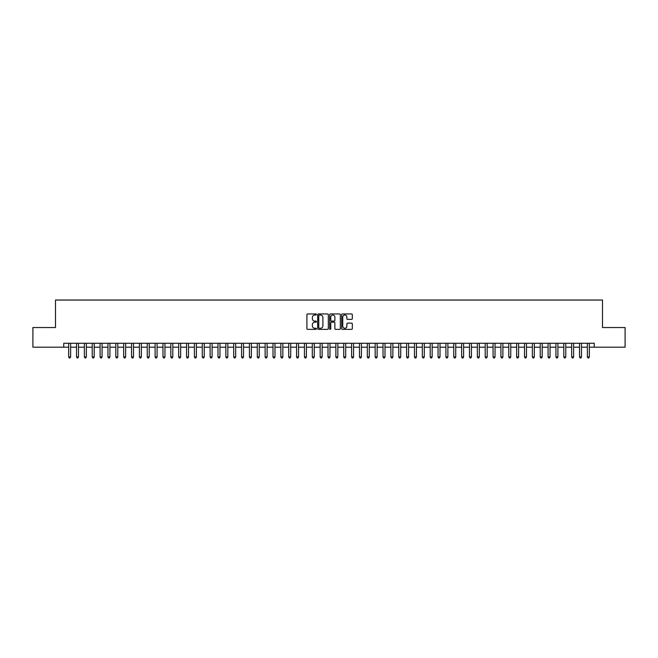 <?xml version="1.0" encoding="UTF-8"?>
<svg xmlns="http://www.w3.org/2000/svg" width="658" height="658" viewBox="0 0 658 658"><rect width="100%" height="100%" fill="white"/><g stroke="black" fill="none" stroke-linecap="round" stroke-linejoin="round"><path stroke-width="0.99" d="M316.424 314.475A0.543 0.543 0 0 0 315.889 313.94L307.689 313.94A0.773 0.773 0 0 0 306.916 314.705L306.916 328.597A0.773 0.773 0 0 0 307.689 329.362L315.889 329.362A0.543 0.543 0 0 0 316.424 328.827A0.543 0.543 0 0 0 315.889 328.284L314.828 328.284A2.468 2.468 0 0 1 312.353 325.817L312.353 324.657A2.468 2.468 0 0 1 314.828 322.19L315.889 322.19A0.543 0.543 0 0 0 316.424 321.655A0.543 0.543 0 0 0 315.889 321.112L314.828 321.112A2.468 2.468 0 0 1 312.353 318.645L312.353 317.485A2.468 2.468 0 0 1 314.828 315.017L315.889 315.017A0.543 0.543 0 0 0 316.424 314.475M351.545 319.377A0.773 0.773 0 0 0 352.318 318.604L352.318 314.705A0.773 0.773 0 0 0 351.545 313.94L342.44 313.94A0.773 0.773 0 0 0 341.675 314.705L341.675 328.597A0.773 0.773 0 0 0 342.44 329.362L351.545 329.362A0.773 0.773 0 0 0 352.318 328.597L352.318 323.892A0.773 0.773 0 0 0 351.545 323.119L347.646 323.119A0.773 0.773 0 0 0 346.881 323.892L346.881 326.22A2.064 2.064 0 0 1 344.817 328.284A2.064 2.064 0 0 1 342.752 326.22L342.752 317.082A2.064 2.064 0 0 1 344.817 315.017A2.064 2.064 0 0 1 346.881 317.082L346.881 318.604A0.773 0.773 0 0 0 347.646 319.377L351.545 319.377M63.744 347.194L32.9 347.194L32.9 327.544L55.494 327.544L55.494 300.04L602.506 300.04L602.506 327.544L625.1 327.544L625.1 347.194L594.256 347.194L594.256 343.262L63.744 343.262L63.744 347.194L68.662 347.194M328.326 314.705A0.773 0.773 0 0 0 327.552 313.94L318.447 313.94A0.773 0.773 0 0 0 317.682 314.705L317.682 328.597A0.773 0.773 0 0 0 318.447 329.362L327.552 329.362A0.773 0.773 0 0 0 328.326 328.597L328.326 314.705M330.448 313.94L339.553 313.94A0.773 0.773 0 0 1 340.318 314.705L340.318 328.597A0.773 0.773 0 0 1 339.553 329.362L335.654 329.362A0.773 0.773 0 0 1 334.881 328.597L334.881 322.963A0.773 0.773 0 0 0 334.108 322.19L331.525 322.19A0.773 0.773 0 0 0 330.752 322.963L330.752 328.827A0.543 0.543 0 0 1 330.217 329.362A0.543 0.543 0 0 1 329.674 328.827L329.674 314.705A0.773 0.773 0 0 1 330.448 313.94M70.628 347.194L76.517 347.194M78.483 347.194L84.38 347.194M86.346 347.194L92.235 347.194M94.201 347.194L100.098 347.194M102.064 347.194L107.953 347.194M109.919 347.194L115.816 347.194M117.782 347.194L123.671 347.194M125.637 347.194L131.534 347.194M133.5 347.194L139.397 347.194M141.355 347.194L147.252 347.194M149.218 347.194L155.115 347.194M157.081 347.194L162.97 347.194M164.936 347.194L170.833 347.194M172.799 347.194L178.688 347.194M180.654 347.194L186.551 347.194M188.517 347.194L194.406 347.194M196.372 347.194L202.269 347.194M204.235 347.194L210.124 347.194M212.09 347.194L217.987 347.194M219.953 347.194L225.85 347.194M227.808 347.194L233.705 347.194M235.671 347.194L241.568 347.194M243.526 347.194L249.423 347.194M251.389 347.194L257.286 347.194M259.252 347.194L265.141 347.194M267.107 347.194L273.004 347.194M274.97 347.194L280.859 347.194M282.825 347.194L288.722 347.194M290.688 347.194L296.577 347.194M298.543 347.194L304.44 347.194M306.406 347.194L312.295 347.194M314.261 347.194L320.158 347.194M322.124 347.194L328.021 347.194M329.979 347.194L335.876 347.194M337.842 347.194L343.739 347.194M345.705 347.194L351.594 347.194M353.56 347.194L359.457 347.194M361.423 347.194L367.312 347.194M369.278 347.194L375.175 347.194M377.141 347.194L383.03 347.194M384.996 347.194L390.893 347.194M392.859 347.194L398.748 347.194M400.714 347.194L406.611 347.194M408.577 347.194L414.474 347.194M416.432 347.194L422.329 347.194M424.295 347.194L430.192 347.194M432.15 347.194L438.047 347.194M440.013 347.194L445.91 347.194M447.876 347.194L453.765 347.194M455.731 347.194L461.628 347.194M463.594 347.194L469.483 347.194M471.449 347.194L477.346 347.194M479.312 347.194L485.201 347.194M487.167 347.194L493.064 347.194M495.03 347.194L500.919 347.194M502.885 347.194L508.782 347.194M510.748 347.194L516.645 347.194M518.603 347.194L524.5 347.194M526.466 347.194L532.363 347.194M534.329 347.194L540.218 347.194M542.184 347.194L548.081 347.194M550.047 347.194L555.936 347.194M557.902 347.194L563.799 347.194M565.765 347.194L571.654 347.194M573.62 347.194L579.517 347.194M581.483 347.194L587.372 347.194M589.338 347.194L594.256 347.194M319.303 315.017A0.543 0.543 0 0 0 318.76 315.56L318.76 327.75A0.543 0.543 0 0 0 319.303 328.284L320.421 328.284A2.468 2.468 0 0 0 322.889 325.817L322.889 317.485A2.468 2.468 0 0 0 320.421 315.017L319.303 315.017M334.881 317.123A2.064 2.064 0 0 0 332.816 315.059A2.064 2.064 0 0 0 330.752 317.123L330.752 320.339A0.773 0.773 0 0 0 331.525 321.112L334.108 321.112A0.773 0.773 0 0 0 334.881 320.339L334.881 317.123M70.628 343.262L70.628 356.94L68.662 356.94L68.662 343.262M70.628 356.94L70.036 357.96L69.246 357.96L68.662 356.94M78.483 343.262L78.483 356.94L76.517 356.94L76.517 343.262M78.483 356.94L77.891 357.96L77.109 357.96L76.517 356.94M86.346 343.262L86.346 356.94L84.38 356.94L84.38 343.262M86.346 356.94L85.754 357.96L84.964 357.96L84.38 356.94M94.201 343.262L94.201 356.94L92.235 356.94L92.235 343.262M94.201 356.94L93.617 357.96L92.827 357.96L92.235 356.94M102.064 343.262L102.064 356.94L100.098 356.94L100.098 343.262M102.064 356.94L101.472 357.96L100.69 357.96L100.098 356.94M109.919 343.262L109.919 356.94L107.953 356.94L107.953 343.262M109.919 356.94L109.335 357.96L108.545 357.96L107.953 356.94M117.782 343.262L117.782 356.94L115.816 356.94L115.816 343.262M117.782 356.94L117.19 357.96L116.408 357.96L115.816 356.94M125.637 343.262L125.637 356.94L123.671 356.94L123.671 343.262M125.637 356.94L125.053 357.96L124.263 357.96L123.671 356.94M133.5 343.262L133.5 356.94L131.534 356.94L131.534 343.262M133.5 356.94L132.908 357.96L132.126 357.96L131.534 356.94M141.355 343.262L141.355 356.94L139.397 356.94L139.397 343.262M141.355 356.94L140.771 357.96L139.981 357.96L139.397 356.94M149.218 343.262L149.218 356.94L147.252 356.94L147.252 343.262M149.218 356.94L148.626 357.96L147.844 357.96L147.252 356.94M157.081 343.262L157.081 356.94L155.115 356.94L155.115 343.262M157.081 356.94L156.489 357.96L155.699 357.96L155.115 356.94M164.936 343.262L164.936 356.94L162.97 356.94L162.97 343.262M164.936 356.94L164.344 357.96L163.562 357.96L162.97 356.94M172.799 343.262L172.799 356.94L170.833 356.94L170.833 343.262M172.799 356.94L172.207 357.96L171.417 357.96L170.833 356.94M180.654 343.262L180.654 356.94L178.688 356.94L178.688 343.262M180.654 356.94L180.07 357.96L179.28 357.96L178.688 356.94M188.517 343.262L188.517 356.94L186.551 356.94L186.551 343.262M188.517 356.94L187.925 357.96L187.135 357.96L186.551 356.94M196.372 343.262L196.372 356.94L194.406 356.94L194.406 343.262M196.372 356.94L195.788 357.96L194.998 357.96L194.406 356.94M204.235 343.262L204.235 356.94L202.269 356.94L202.269 343.262M204.235 356.94L203.643 357.96L202.861 357.96L202.269 356.94M212.09 343.262L212.09 356.94L210.124 356.94L210.124 343.262M212.09 356.94L211.506 357.96L210.716 357.96L210.124 356.94M219.953 343.262L219.953 356.94L217.987 356.94L217.987 343.262M219.953 356.94L219.361 357.96L218.579 357.96L217.987 356.94M227.808 343.262L227.808 356.94L225.85 356.94L225.85 343.262M227.808 356.94L227.224 357.96L226.434 357.96L225.85 356.94M235.671 343.262L235.671 356.94L233.705 356.94L233.705 343.262M235.671 356.94L235.079 357.96L234.297 357.96L233.705 356.94M243.526 343.262L243.526 356.94L241.568 356.94L241.568 343.262M243.526 356.94L242.942 357.96L242.152 357.96L241.568 356.94M251.389 343.262L251.389 356.94L249.423 356.94L249.423 343.262M251.389 356.94L250.797 357.96L250.015 357.96L249.423 356.94M259.252 343.262L259.252 356.94L257.286 356.94L257.286 343.262M259.252 356.94L258.66 357.96L257.87 357.96L257.286 356.94M267.107 343.262L267.107 356.94L265.141 356.94L265.141 343.262M267.107 356.94L266.515 357.96L265.733 357.96L265.141 356.94M274.97 343.262L274.97 356.94L273.004 356.94L273.004 343.262M274.97 356.94L274.378 357.96L273.588 357.96L273.004 356.94M282.825 343.262L282.825 356.94L280.859 356.94L280.859 343.262M282.825 356.94L282.241 357.96L281.451 357.96L280.859 356.94M290.688 343.262L290.688 356.94L288.722 356.94L288.722 343.262M290.688 356.94L290.096 357.96L289.314 357.96L288.722 356.94M298.543 343.262L298.543 356.94L296.577 356.94L296.577 343.262M298.543 356.94L297.959 357.96L297.169 357.96L296.577 356.94M306.406 343.262L306.406 356.94L304.44 356.94L304.44 343.262M306.406 356.94L305.814 357.96L305.032 357.96L304.44 356.94M314.261 343.262L314.261 356.94L312.295 356.94L312.295 343.262M314.261 356.94L313.677 357.96L312.887 357.96L312.295 356.94M322.124 343.262L322.124 356.94L320.158 356.94L320.158 343.262M322.124 356.94L321.532 357.96L320.75 357.96L320.158 356.94M329.979 343.262L329.979 356.94L328.021 356.94L328.021 343.262M329.979 356.94L329.395 357.96L328.605 357.96L328.021 356.94M337.842 343.262L337.842 356.94L335.876 356.94L335.876 343.262M337.842 356.94L337.25 357.96L336.468 357.96L335.876 356.94M345.705 343.262L345.705 356.94L343.739 356.94L343.739 343.262M345.705 356.94L345.113 357.96L344.323 357.96L343.739 356.94M353.56 343.262L353.56 356.94L351.594 356.94L351.594 343.262M353.56 356.94L352.968 357.96L352.186 357.96L351.594 356.94M361.423 343.262L361.423 356.94L359.457 356.94L359.457 343.262M361.423 356.94L360.831 357.96L360.041 357.96L359.457 356.94M369.278 343.262L369.278 356.94L367.312 356.94L367.312 343.262M369.278 356.94L368.686 357.96L367.904 357.96L367.312 356.94M377.141 343.262L377.141 356.94L375.175 356.94L375.175 343.262M377.141 356.94L376.549 357.96L375.759 357.96L375.175 356.94M384.996 343.262L384.996 356.94L383.03 356.94L383.03 343.262M384.996 356.94L384.412 357.96L383.622 357.96L383.03 356.94M392.859 343.262L392.859 356.94L390.893 356.94L390.893 343.262M392.859 356.94L392.267 357.96L391.485 357.96L390.893 356.94M400.714 343.262L400.714 356.94L398.748 356.94L398.748 343.262M400.714 356.94L400.13 357.96L399.34 357.96L398.748 356.94M408.577 343.262L408.577 356.94L406.611 356.94L406.611 343.262M408.577 356.94L407.985 357.96L407.203 357.96L406.611 356.94M416.432 343.262L416.432 356.94L414.474 356.94L414.474 343.262M416.432 356.94L415.848 357.96L415.058 357.96L414.474 356.94M424.295 343.262L424.295 356.94L422.329 356.94L422.329 343.262M424.295 356.94L423.703 357.96L422.921 357.96L422.329 356.94M432.15 343.262L432.15 356.94L430.192 356.94L430.192 343.262M432.15 356.94L431.566 357.96L430.776 357.96L430.192 356.94M440.013 343.262L440.013 356.94L438.047 356.94L438.047 343.262M440.013 356.94L439.421 357.96L438.639 357.96L438.047 356.94M447.876 343.262L447.876 356.94L445.91 356.94L445.91 343.262M447.876 356.94L447.284 357.96L446.494 357.96L445.91 356.94M455.731 343.262L455.731 356.94L453.765 356.94L453.765 343.262M455.731 356.94L455.139 357.96L454.357 357.96L453.765 356.94M463.594 343.262L463.594 356.94L461.628 356.94L461.628 343.262M463.594 356.94L463.002 357.96L462.212 357.96L461.628 356.94M471.449 343.262L471.449 356.94L469.483 356.94L469.483 343.262M471.449 356.94L470.865 357.96L470.075 357.96L469.483 356.94M479.312 343.262L479.312 356.94L477.346 356.94L477.346 343.262M479.312 356.94L478.72 357.96L477.93 357.96L477.346 356.94M487.167 343.262L487.167 356.94L485.201 356.94L485.201 343.262M487.167 356.94L486.583 357.96L485.793 357.96L485.201 356.94M495.03 343.262L495.03 356.94L493.064 356.94L493.064 343.262M495.03 356.94L494.438 357.96L493.656 357.96L493.064 356.94M502.885 343.262L502.885 356.94L500.919 356.94L500.919 343.262M502.885 356.94L502.301 357.96L501.511 357.96L500.919 356.94M510.748 343.262L510.748 356.94L508.782 356.94L508.782 343.262M510.748 356.94L510.156 357.96L509.374 357.96L508.782 356.94M518.603 343.262L518.603 356.94L516.645 356.94L516.645 343.262M518.603 356.94L518.019 357.96L517.229 357.96L516.645 356.94M526.466 343.262L526.466 356.94L524.5 356.94L524.5 343.262M526.466 356.94L525.874 357.96L525.092 357.96L524.5 356.94M534.329 343.262L534.329 356.94L532.363 356.94L532.363 343.262M534.329 356.94L533.737 357.96L532.947 357.96L532.363 356.94M542.184 343.262L542.184 356.94L540.218 356.94L540.218 343.262M542.184 356.94L541.592 357.96L540.81 357.96L540.218 356.94M550.047 343.262L550.047 356.94L548.081 356.94L548.081 343.262M550.047 356.94L549.455 357.96L548.665 357.96L548.081 356.94M557.902 343.262L557.902 356.94L555.936 356.94L555.936 343.262M557.902 356.94L557.31 357.96L556.528 357.96L555.936 356.94M565.765 343.262L565.765 356.94L563.799 356.94L563.799 343.262M565.765 356.94L565.173 357.96L564.383 357.96L563.799 356.94M573.62 343.262L573.62 356.94L571.654 356.94L571.654 343.262M573.62 356.94L573.036 357.96L572.246 357.96L571.654 356.94M581.483 343.262L581.483 356.94L579.517 356.94L579.517 343.262M581.483 356.94L580.891 357.96L580.109 357.96L579.517 356.94M589.338 343.262L589.338 356.94L587.372 356.94L587.372 343.262M589.338 356.94L588.754 357.96L587.964 357.96L587.372 356.94"/></g></svg>

